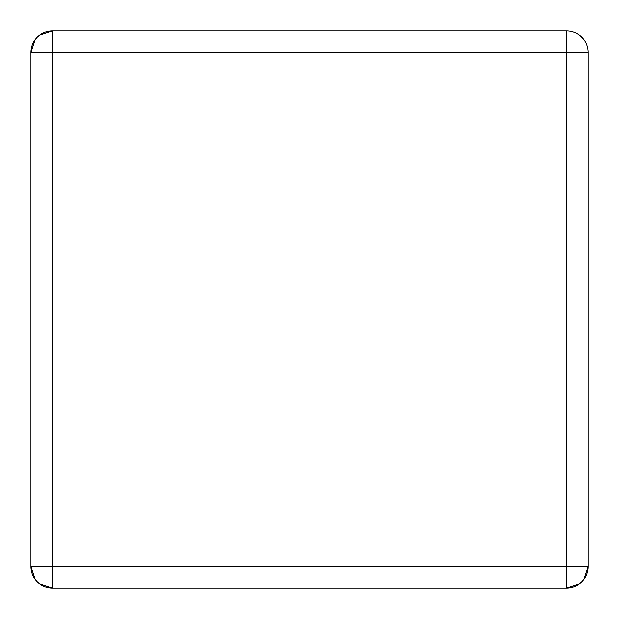 <?xml version="1.0" encoding="UTF-8"?>
<svg xmlns="http://www.w3.org/2000/svg" width="619" height="619" viewBox="0 0 619 619"><rect width="100%" height="100%" fill="white"/><g stroke="black" fill="none" stroke-linecap="round" stroke-linejoin="round"><path stroke-width="0.93" d="M30.95 52.375L35.237 39.523L37.225 37.225L39.523 35.237L52.375 30.95L566.625 30.95A21.425 21.425 0 0 1 588.05 52.375L588.05 566.625L583.763 579.477L581.775 581.775L579.477 583.763L566.625 588.05L52.375 588.05L39.523 583.763L37.225 581.775L35.237 579.477L30.95 566.625L30.95 52.375L52.375 52.375L52.375 566.625L566.625 566.625L566.625 52.375L52.375 52.375L52.375 30.95A21.425 21.425 0 0 0 30.95 52.375A21.425 21.425 0 0 1 52.375 30.95M579.477 35.237L583.763 39.523M566.625 588.05A21.425 21.425 0 0 0 588.05 566.625A21.425 21.425 0 0 1 566.625 588.05L566.625 566.625L588.05 566.625M30.95 566.625A21.425 21.425 0 0 0 52.375 588.05L52.375 566.625L30.95 566.625A21.425 21.425 0 0 0 52.375 588.05M588.05 52.375A21.425 21.425 0 0 0 566.625 30.95L566.625 52.375L588.05 52.375"/></g></svg>
